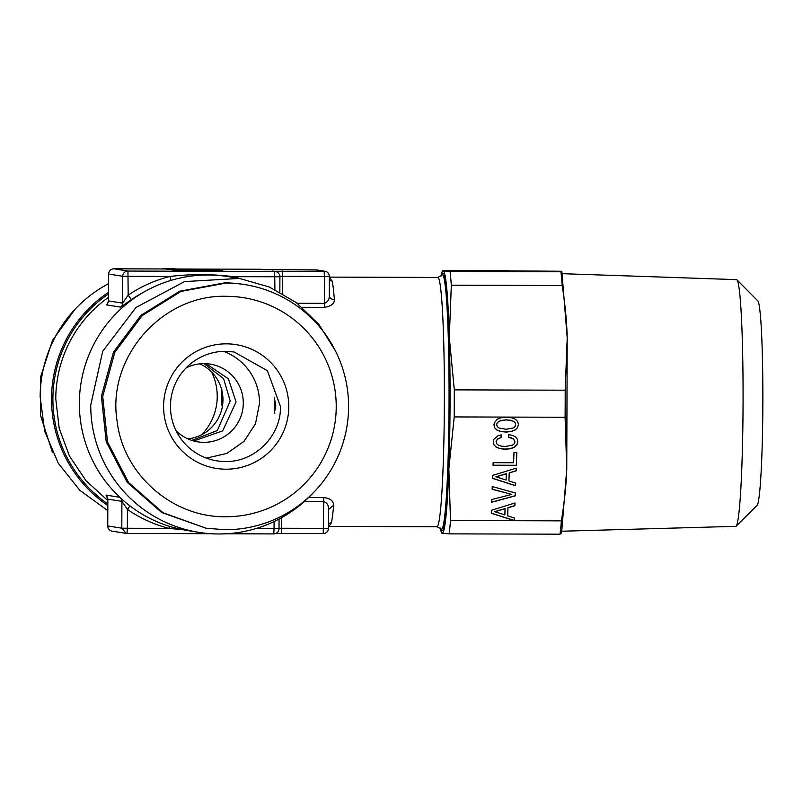 <?xml version="1.0" encoding="UTF-8"?>
<svg xmlns="http://www.w3.org/2000/svg" width="803" height="803" viewBox="0 0 803 803"><rect width="100%" height="100%" fill="white"/><g stroke="black" fill="none" stroke-linecap="round" stroke-linejoin="round"><path stroke-width="1.2" d="M205.106 269.346L171.581 269.176L205.106 269.406M209.503 269.296L213.136 269.376M173.097 269.226L209.463 269.406M213.136 269.246L208.067 269.246M208.067 269.176L200.148 269.186M200.158 269.125L189.608 269.135M189.608 269.085L179.28 269.125M179.28 269.065L175.134 269.125M175.134 269.065L171.752 269.176M171.752 269.065L167.295 269.206M167.295 269.105L166.271 269.176M166.271 269.125L173.087 269.296M178.316 270.942L226.295 271.294L178.316 270.942M222.712 270.721L175.235 270.45L222.712 270.782M173.799 270.22L221.779 270.571L173.799 270.22M172.213 269.949L219.139 270.149L172.213 269.949M205.869 269.497L168.228 269.517L205.859 269.557M262.962 269.627L274.034 269.758L263.775 269.698A5.25 5.24 99.1 0 0 262.962 269.627L260.624 269.256A5.25 5.24 -80.9 0 1 261.437 269.316L261.437 269.316A5.25 5.25 0 0 0 260.624 269.256L113.896 268.814L127.958 271.063A5.25 5.24 99.1 0 0 122.698 276.292L122.598 303.143L108.546 300.904L108.636 274.044L122.698 276.292L169.905 276.483L170.979 280.398M239.575 278.45A129.895 129.684 99.1 0 0 233.271 276.674C212.012 274.004 190.893 273.933 169.905 276.483A129.895 129.684 99.1 0 0 128.169 295.193L127.958 271.063L274.676 271.494L274.907 289.562M315.95 269.878L274.024 269.758L315.95 269.878A5.25 5.24 -80.9 0 1 316.763 269.949A5.25 5.25 0 0 0 315.95 269.878L324.151 271.193A5.25 5.24 -80.9 0 1 329.371 276.453L324.422 276.483L324.151 271.193L274.676 271.494A5.25 5.24 -80.9 0 1 279.896 276.764L233.271 276.674L233.091 277.416M316.763 269.949L324.964 271.253A5.25 5.25 0 0 1 329.381 276.453L329.31 295.293C329.521 299.308 327.855 301.988 324.332 303.343L297.16 303.253M210.948 270.982L210.185 271.193M206.431 270.26L205.678 270.47M329.381 277.105L332.191 281.17A124.646 6.956 90.2 0 1 334.369 299.609A5.25 4.296 -4.4 0 1 329.32 295.745M329.371 280.357L332.191 281.17M107.592 303.895L108.546 300.844M120.741 307.147A5.25 5.24 -80.9 0 0 122.598 303.143L128.169 295.193L131.401 299.579L120.741 307.147L106.679 304.899L107.542 303.915M334.369 299.609C334.48 303.735 331.167 306.314 324.422 307.358L302.169 307.288M206.16 271.113L185.222 270.992L206.16 271.163M201.643 270.39L180.705 270.27L201.643 270.45M106.699 495.842L106.016 495.09L119.788 497.288M308.663 497.499L323.76 497.549C330.123 498.282 333.416 500.821 333.646 505.177A124.646 6.956 90.2 0 1 331.348 522.904L328.939 526.407L437.033 526.738A124.646 6.956 90.2 0 0 444.35 406.208A124.646 6.956 90.2 0 0 444.37 403.196A124.646 6.956 90.2 0 0 437.786 277.447L329.682 277.115M107.853 499.145L121.915 501.343L127.416 509.423L129.966 505.92M183.214 529.799L169.021 528.384L169.563 526.356M127.055 533.463L210.868 533.714L127.045 533.463L127.346 528.264L169.031 528.384A129.895 129.684 -80.9 0 1 127.416 509.413L127.346 528.264L121.815 528.193L107.753 525.955L107.853 499.095L106.016 495.09M107.823 505.559A128.58 128.38 -80.9 0 1 108.566 292.282M239.404 278.42L228.012 276.603A128.58 128.38 99.1 0 0 79.356 403.196A128.58 128.38 99.1 0 0 187.46 530.552L198.853 532.369A128.58 128.38 -80.9 0 1 90.749 405.013L102.704 351.272L135.998 307.459L184.529 281.592L239.404 278.42L269.326 287.032L296.297 302.601L318.731 324.221L335.303 350.62M304.397 501.474L323.639 501.534C327.062 502.658 328.698 505.328 328.557 509.514L328.497 528.364L281.622 528.264L281.662 517.664M333.646 505.177L328.557 509.514M331.348 522.904A5.25 5.089 13.1 0 0 328.517 523.707M440.877 528.775A127.275 7.107 90.2 0 0 449.038 406.308A127.275 7.107 90.2 0 0 449.048 403.236A127.275 7.107 90.2 0 0 441.64 275.429L442.423 274.074A128.631 7.177 90.2 0 1 449.911 403.247A128.631 7.177 90.2 0 1 441.65 530.131L440.877 528.775L437.033 526.738M273.763 533.905L226.496 533.764L273.763 533.905A5.25 5.25 0 0 0 279.032 528.675L279.063 519.079L279.032 528.675A5.25 5.24 -80.9 0 1 273.763 533.905L274.074 528.705L255.655 528.645M279.032 528.675L274.074 528.705L274.094 521.569M176.79 269.005A128.58 128.38 99.1 0 0 161.172 268.955M108.596 283.64A128.58 128.38 99.1 0 0 40.15 396.933L44.697 431.291L58.238 463.18L79.798 490.292L107.813 510.638M106.779 495.893L107.853 499.115L107.753 525.955A5.25 5.24 99.1 0 0 112.179 531.154L126.232 533.393A5.25 5.25 0 0 0 127.045 533.463L126.232 533.403L121.815 528.193L121.915 501.343L121.082 498.492M312.487 493.614A128.58 128.38 -80.9 0 1 198.853 532.369M328.568 509.112L328.497 528.364A5.25 5.24 99.1 0 1 323.238 533.593L323.76 497.549M222.772 395.779A55.106 55.016 99.1 0 1 222.792 397.365L221.758 405.164L221.819 389.415M274.315 413.555L275.79 405.826L274.375 397.806A55.106 55.016 -80.9 0 1 274.907 405.686L274.315 413.555L274.837 413.555M211.621 372.05A55.106 55.016 -80.9 0 1 201.613 434.744M225.262 461.514C254.661 462.357 281.13 436.019 280.478 406.569L267.379 370.705L234.145 351.985L225.643 351.302A55.106 55.016 99.1 0 0 170.437 406.238A55.106 55.016 99.1 0 0 225.262 461.514M223.515 351.333A55.106 55.016 99.1 0 1 259.54 403.226L255.474 423.803L244.022 441.369L226.868 453.404L206.461 458.132M199.817 363.839A39.367 39.297 -80.9 0 1 187.842 438.87M225.964 469.203A62.684 62.584 99.1 0 0 288.769 406.709A62.684 62.584 99.1 0 0 226.406 343.845A62.684 62.584 99.1 0 0 163.601 406.338A62.684 62.584 99.1 0 0 225.964 469.203M176.038 430.659A39.367 39.297 99.1 0 0 243.289 403.096A39.367 39.297 99.1 0 0 186.045 367.975M204.012 363.618L223.535 378.554L230.2 401.008L217.322 430.549L191.817 440.415M244.895 284.613L243.58 284.403A123.331 123.14 99.1 0 0 224.569 282.867L179.631 291.228L140.816 315.428L113.484 352.126L101.399 396.27L106.217 441.791L127.275 482.402L161.684 512.515L206.01 528.203L162.999 512.726L128.6 482.613L107.532 442.001L102.714 396.481L114.809 352.336L142.131 315.639L180.946 291.439L225.884 283.078A123.331 123.14 99.1 0 1 348.191 416.325A123.331 123.14 99.1 0 1 225.021 529.739L206.01 528.203M225.804 516.73C172.424 517.684 123.1 474.322 117.118 421.194C106.588 357.556 162.196 294.109 226.566 296.317A110.212 110.041 99.1 0 1 336.226 406.85A110.212 110.041 99.1 0 1 225.804 516.73M206.09 363.679L228.423 378.845L236.062 401.942L222.682 430.88L193.714 440.977M75.171 309.105L52.546 340.261L40.612 376.898L40.541 415.422L52.346 452.079M560.946 533.915L561.779 530.783L566.747 469.072L565.091 417.259A144.329 8.06 -89.8 0 0 565.182 403.738A144.329 8.06 -89.8 0 0 565.192 390.198L454.307 389.867L454.217 416.928L448.847 468.721L450.493 520.535A144.329 8.06 90.2 0 1 449.138 533.854L442.272 533.302L442.433 532.78M560.183 533.664L560.022 534.186A144.329 8.06 -89.8 0 0 561.377 520.866C564.469 501.955 566.256 484.691 566.747 469.072L567.209 337.872C566.828 322.083 565.161 304.638 562.2 285.527L451.316 285.195L449.299 337.521A131.21 7.327 90.2 0 1 448.847 468.721A131.21 7.327 90.2 0 1 442.272 533.302A131.21 7.327 90.2 0 1 440.817 530.422A131.21 7.327 90.2 0 1 440.305 528.043M449.138 533.854L560.022 534.186M565.192 390.198L567.209 337.872L561.869 271.494M561.377 520.866L450.493 520.535M561.096 271.253L443.346 270.38L443.196 270.902L450.061 271.454L560.936 271.785L561.096 271.253L560.936 271.785A144.329 8.06 -89.8 0 1 562.2 285.527M561.658 531.235L735.819 526.336A123.351 6.886 -89.8 0 0 736.19 526.146A123.351 6.886 -89.8 0 0 743.056 404.09A123.351 6.886 -89.8 0 0 736.933 279.835A123.351 6.886 -89.8 0 0 736.562 279.635L562.431 273.693M443.346 270.38L443.196 270.902A131.21 7.327 90.2 0 1 449.299 337.521L454.307 389.867M441.058 276.152A131.21 7.327 90.2 0 1 441.59 273.783A131.21 7.327 90.2 0 1 443.196 270.902M454.217 416.928L565.091 417.259M514.994 502.999L491.396 510.286L491.295 513.237L514.352 520.635L514.452 517.975L507.677 515.837L507.968 507.817L514.894 505.719L514.994 502.999M515.245 495.852L515.345 492.952L492.249 486.538L492.149 489.288L511.812 494.387L491.787 499.516L491.687 502.266L515.245 495.852L515.335 492.952M515.576 436.962L512.716 435.427L508.781 434.604L508.68 437.384L513.458 438.93L515.004 441.831L514.332 443.708L512.465 445.183L505.368 446.468L501.323 446.137L498.372 445.173L496.605 443.688L496.425 440.385L498.954 438.277L501.052 437.645L501.152 434.895L497.93 435.758L493.875 439.301L493.253 441.76L493.986 444.842L496.244 447.191L500.058 448.706L505.268 449.248L510.527 448.736L514.442 447.241L516.901 444.902L517.825 441.841L517.283 439.141L515.576 436.962M513.619 462.739L493.142 462.679L493.042 465.339L516.339 465.409L516.801 452.49L513.98 452.49L513.619 462.739M516.239 468.129L492.651 475.416L492.54 478.377L515.606 485.775L515.707 483.105L508.931 480.967L509.222 472.947L516.138 470.859L516.239 468.129L516.138 470.859M494.598 427.698L496.866 430.047L500.67 431.532L505.89 432.074L511.14 431.562L515.054 430.077L517.523 427.738L518.437 424.667L517.744 421.625L515.446 419.236L511.641 417.751L506.422 417.189L501.202 417.721L497.288 419.186L494.166 423L494.598 427.698L496.856 429.916L500.66 431.402L505.88 431.934L511.13 431.432L515.044 429.936L517.513 427.597L518.417 424.566M512.766 271.454L489.92 271.464L512.766 271.484M512.304 271.384L488.375 271.223L512.304 271.384M506.713 270.772L484.871 270.752L506.713 270.872M507.345 271.033L486.869 270.972L507.345 271.063M510.507 271.103L487.662 271.103L510.507 271.123M484.801 270.611L508.329 270.651L484.801 270.611M451.316 285.195A144.329 8.06 -89.8 0 0 450.061 271.454M736.19 526.146L757.149 505.248A102.352 5.711 -89.8 0 0 762.85 403.959A102.352 5.711 -89.8 0 0 757.761 300.854L736.933 279.835M514.352 520.635L514.432 517.965M491.295 513.117L514.342 520.505M507.677 515.837L507.958 507.687L514.884 505.589L514.974 503.009M511.812 494.387L492.159 489.157M491.697 502.126L515.235 495.712M511.481 437.966L513.448 438.799L515.004 441.831M508.69 437.254L511.471 437.836M496.043 441.77L497.398 439.07L501.042 437.515L501.132 434.905M493.986 444.842L496.234 447.06L500.038 448.576L505.258 449.108L510.517 448.606L514.422 447.11L516.891 444.772L517.805 441.73M493.263 441.73L493.975 444.701M516.339 465.409L516.781 452.49M493.052 465.208L516.329 465.278M515.606 485.775L515.687 483.105M492.55 478.247L515.596 485.634M508.931 480.967L509.212 472.816L516.128 470.719M493.875 424.546L494.588 427.557M504.796 270.581L505.509 270.701M494.688 511.641L505.067 508.57L504.866 514.904L494.688 511.641M495.943 476.771L506.322 473.71L506.111 480.033L495.943 476.771M496.645 424.466L497.348 422.589L499.245 421.113L506.312 419.828L513.308 421.153L515.074 422.639L515.616 424.657L514.944 426.564L513.077 428.039L505.99 429.294L498.984 427.999L497.228 426.513L496.645 424.466M494.698 511.772L505.087 508.711M495.953 476.902L506.332 473.84M496.655 424.596L497.348 422.589M497.358 422.719L499.245 421.113M499.265 421.244L502.266 420.17M502.287 420.3L506.312 419.828M506.322 419.969L510.357 420.19M510.367 420.33L513.308 421.153M513.328 421.294L515.074 422.639M515.084 422.769L515.616 424.657M503.842 271.555L493.373 271.494L503.842 271.555M491.115 271.133L501.584 271.193L491.115 271.153M505.509 270.641L496.354 270.691M496.354 270.661L489.218 270.651M489.218 270.631L487.311 270.641M487.311 270.611L486.548 270.631M486.548 270.581L504.786 270.621M260.624 269.256L113.896 268.814A5.25 5.24 99.1 0 0 108.646 274.044A5.25 5.25 0 0 1 113.896 268.814M272.337 271.123A5.25 5.24 -80.9 0 1 273.14 271.193L275.489 271.565A5.25 5.25 0 0 1 279.906 276.764L279.846 292.081L279.906 276.764M282.234 271.063L282.505 276.362L279.896 276.352M282.445 293.517L282.505 276.362L324.422 276.483L324.422 307.358M329.371 276.463L329.31 295.293M131.401 299.579A124.646 124.445 -80.9 0 1 143.325 292.382M107.843 500.62L85.981 480.646L69.449 456.054L59.181 428.26L55.768 398.81A124.646 124.445 -80.9 0 1 108.556 297.321M108.546 300.904L106.679 304.899M107.833 503.953A127.275 127.065 -80.9 0 1 108.566 293.908M328.497 528.364A5.25 5.25 0 0 1 323.238 533.593L281.321 533.463L281.622 528.264L279.032 528.264M275.881 533.463L281.311 533.463L275.881 533.463M263.514 269.657L261.437 269.316M108.535 300.884L108.636 274.044M441.64 275.429L437.786 277.447M107.753 525.955A5.25 5.25 0 0 0 112.179 531.154M323.238 533.593L281.321 533.463M440.817 530.422L441.509 533.072M441.59 273.783L442.423 270.651"/></g></svg>
